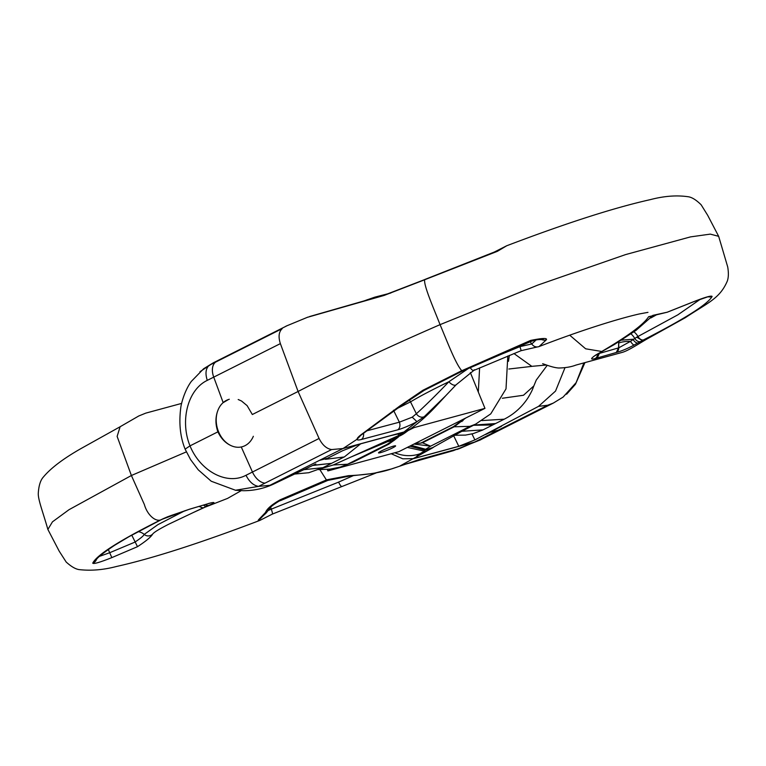 <?xml version="1.0" encoding="UTF-8"?>
<svg xmlns="http://www.w3.org/2000/svg" width="766" height="766" viewBox="0 0 766 766"><rect width="100%" height="100%" fill="white"/><g stroke="black" fill="none" stroke-linecap="round" stroke-linejoin="round"><path stroke-width="1.15" d="M253.345 436.285A24.598 19.121 74.8 0 1 244.996 445.678A24.598 19.121 74.8 0 1 242.19 446.75A24.598 19.121 74.8 0 1 217.295 428.012A24.598 19.121 74.8 0 1 229.302 399.268M204.962 507.207L203.162 507.887M108.322 549.471L109.691 552.726L134.778 542.184C140.302 538.575 143.453 535.98 144.209 534.409A6.147 6.042 40.8 0 0 152.654 534.065C151.122 536.88 146.067 541.083 137.497 546.685L111.836 557.61C99.953 562.359 93.586 564.207 92.734 563.163C96.909 554.852 119.774 540.317 161.348 519.568L189.441 509.227L210.573 502.965C215.524 501.941 215.016 502.716 209.041 505.292L203.038 507.944L198.959 506.393M167.582 516.791A6.147 2.93 -111.1 0 1 167.428 516.868L162.584 518.965C156.561 523.551 147.283 515.154 144.381 504.564L131.398 475.504L69.026 509.687L52.461 521.837L47.875 529.44C43.183 512.732 37.821 499.26 38.3 493.055C38.798 485.424 40.541 480.014 43.557 476.825C50.996 467.949 63.53 458.499 81.158 448.474L120.109 426.758L117.131 436.4L131.388 475.504L186.358 451.883M312.93 465.326L331.582 463.334L312.585 465.489M331.592 463.325L322.955 467.681L303.413 469.711M331.64 463.296L344.164 456.986L325.416 459.313M47.875 529.44L59.173 551.118L66.173 562.024C71.592 566.945 76.227 569.502 80.066 569.703C91.642 570.89 103.726 569.827 116.317 566.524C152.281 558.519 200.156 543.132 259.923 520.382L258.228 520.478L258.468 519.855L265.524 512.444C266.932 508.777 271.853 504.545 280.289 499.738L326.412 479.947M202.933 507.973L194.114 512.148M319.891 469.673L326.393 479.909M432.618 447.851L399.479 466.264L419.395 459.504L459.361 448.646L474.547 442.106L413.554 458.652L402.792 458.815L391.196 453.74M326.373 479.889L348.568 475.676C366.445 474.882 380.664 472.66 391.244 469.003L399.555 466.235L391.943 468.821L373.272 473.445L349.861 476.002L327.838 480.387M459.303 448.665L456.976 449.479M482.714 438.669L474.537 442.097M453.817 436.036A771.285 599.395 -105.2 0 0 458.796 446.291L448.397 449.115A33.513 3.313 -22.2 0 1 446.051 449.786L428.395 454.573A33.513 3.313 -22.2 0 1 426.327 455.109L417.7 457.446A771.285 599.395 74.8 0 1 417.039 456.096M417.7 457.446L414.933 457.771M458.796 446.291L474.901 439.914L538.555 406.353L555.532 391.081L564.963 367.766M453.462 426.633L464.167 418.81M478.31 392.058L479.602 367.9M415.411 443.342L420.429 443.16M465.632 418.073L454.181 426.786L422.478 442.777L420.486 443.15A14.286 11.107 -105.2 0 0 421.779 442.614L453.472 426.643M490.776 413.832L506.01 388.869L507.81 356.008M465.651 428.97L470.276 426.241M421.779 442.614A15.377 9.556 -116.7 0 0 422.478 442.777L430.588 446.176L425.676 449.288L424.565 451.174A15.952 1.58 157.8 0 0 420.256 453.663L416.848 456.201M423.282 452.898A33.513 3.313 -22.2 0 1 431.488 448.282L460.376 432.129M474.547 442.106L547.69 405.233L553.33 403.079L563.125 397.075L576.137 382.627L583.922 362.892M501.538 426.26L489.847 432.445L498.206 430.176M426.327 455.109L448.397 449.115M411.39 445.362L425.676 449.288M413.985 444.06L430.578 446.138M171.067 515.518A6.147 1.905 70.5 0 0 171.163 515.499L167.419 516.868A6.147 2.93 -111.1 0 1 167.237 516.926M138.11 531.633A11.681 11.48 -143.8 0 1 144.209 534.409L157.911 524.643L184.96 510.683M189.394 509.246A6.147 4.807 73.9 0 1 188.886 509.428L171.153 515.499M189.441 509.227L188.934 509.419M208.39 503.549L211.081 502.831M210.573 502.965A6.147 4.778 75 0 1 209.874 503.224M209.041 505.292A6.147 4.606 -113.3 0 1 205.307 504.507M131.752 535.128L137.497 546.685M206.877 506.221A6.147 3.792 -112.9 0 1 203.45 505.062M453.616 450.561A6.147 4.012 -108.1 0 1 453.386 450.647A6.147 4.012 -108.1 0 1 451.624 450.619M270.676 507.312L271.298 509.141L338.601 482.12C340.296 485.596 341.445 486.994 342.057 486.324M338.591 482.092L353.222 475.696M268.11 510.558L271.298 509.141A6.147 0.68 -110.4 0 1 272.418 514.053M418.916 459.667A6.147 4.778 -105.2 0 0 419.395 459.504M341.952 486.506L272.409 514.063L259.875 520.411M399.603 466.216L418.954 459.657L457.723 448.914M392 468.802A6.147 5.238 -109.1 0 1 391.244 469.003M349.957 475.992A6.147 3.361 -95.2 0 1 348.568 475.676M265.524 512.444A6.147 5.841 29.4 0 0 268.493 509.926L270.762 507.236C269.737 507.207 280.624 499.738 280.394 500.677A6.147 0.488 68.1 0 0 280.289 499.738M327.972 480.339L326.546 479.861M546.484 365.009L531.987 366.33M513.929 353.528L531.805 366.33M569.722 335.202L585.645 348.798L601.75 351.479C628.11 335.977 643.737 324.401 648.611 316.731L667.09 312.25L693.01 301.948C704.912 297.256 711.279 295.417 712.112 296.423C707.755 304.265 684.871 318.771 643.469 339.922L634.162 345.006C627.488 348.597 621.542 351.087 616.333 352.465L595.096 358.603C590.213 359.829 590.529 358.574 596.044 354.859L614.275 344.566L636.134 330.28L652.958 315.515M616.285 352.475L618.593 347.879L618.641 343.072A12.304 3.629 178.1 0 1 630.485 341.349L636.766 337.155L642.243 340.544L646.59 339.223C637.207 344.757 628.063 350.723 622.327 352.36L575.908 365.095C571.216 366.904 565.519 367.871 558.807 368.006C552.736 367.747 543.755 363.879 542.634 363.735M464.072 418.906L465.546 418.159M509.352 355.386L508.48 361.332M492.031 425.006L473.417 425.274M462.022 421.549L461.467 421.31M462.492 420.4L463.009 420.687M473.848 425.053L495.554 423.56L483.03 429.86L461.754 431.306M481.9 420.572L504.22 419.194C514.216 414.1 522.221 406.842 528.243 397.43C532.81 389.664 532.447 389.31 533.854 385.911L536.267 380.051L547.269 365.277M502.372 398.253L523.494 395.256L533.854 385.911M531.93 366.368L508.815 369.02M462.473 370.983L461.774 370.734L530.627 340.42C542.156 338.112 547.403 337.883 546.388 339.74L539.092 346.558A6.147 5.956 -110.9 0 1 531.805 343.944L536.066 339.98M357.052 439.282L342.996 448.541L403.979 431.986L416.953 421.673C409.733 425.503 403.289 428.232 397.631 429.87L361.341 439.502C358.545 440.22 357.119 440.153 357.061 439.272C357.013 438.267 358.526 436.62 361.581 434.341L400.034 405.827L422.784 390.334L461.745 370.696C455.377 363.419 446.846 340.573 440.057 324.65L537.78 285.096L625.65 254.571L690.501 236.895L710.274 234.118L718.661 236.321L727.7 266.894C728.715 272.868 728.562 277.618 727.269 281.16C719.743 298.702 707.947 302.637 685.34 317.679L646.504 339.271M398.061 433.68A758.982 589.839 74.8 0 1 398.665 435.519L403.979 431.986L409.915 429.228C418.676 423.177 427.514 415.354 436.438 405.76L445.563 395.926M445.544 395.907L424.259 416.666L416.953 421.673L412.232 417.173L416.359 413.736L410.509 401.872A132.614 13.06 -22.2 0 1 448.886 381.746L468.62 368.331M506.728 245.752L497.383 251.325L424.642 279.753C423.665 285.708 433.901 308.832 440.057 324.65C385.413 348.415 338.093 370.687 298.089 391.483L319.096 438.506C322.371 445.027 326.546 448.713 331.63 449.565L342.986 448.531L269.824 485.347L258.563 486.372L265.017 483.135A15.377 9.556 -116.7 0 1 252.464 472.028L319.077 438.468M238.188 399.517L241.501 400.991L247.121 405.645L252.33 414.521A31506.413 3101.726 157.8 0 0 298.089 391.483L280.366 343.608C278.182 336.762 278.814 331.764 282.242 328.604L209.166 365.344L203.536 368.81M218.09 409.896C215.294 416.848 215.236 424.153 217.898 431.842C221.384 439.234 226.41 444.079 232.979 446.396M217.898 431.842L190.006 445.869C200.366 471.291 226.928 485.481 246.001 475.274M185.104 449.135L190.006 445.869C179.761 420.802 187.785 389.578 207.28 380.376L280.375 343.618M223.184 402.657L228.431 399.546M331.802 456.163L327.685 458.173A33.513 3.303 -22.2 0 1 331.802 456.163L342.632 450.724L358.747 444.347L369.135 441.522A33.513 3.303 -22.2 0 1 371.491 440.852L389.138 436.065A33.513 3.303 -22.2 0 1 391.215 435.538L402.61 432.886M315.831 463.966L275.473 483.183M398.665 435.519L333.334 464.962L320.59 468.802M388.869 444.146L386.935 444.433L391.857 441.331L392.958 439.445A15.952 1.57 157.8 0 0 397.276 436.974L400.685 434.437M394.251 437.74A33.513 3.303 -22.2 0 1 386.045 442.336L350.129 457.359M258.544 486.381L235.478 490.25M391.215 435.538L369.135 441.522M393.829 440.555L391.857 441.331M392.776 441.034L387.031 444.357M621.523 340.142L632.898 339.252A6.147 2.853 60.6 0 0 637.762 343.015M616.333 352.465A6.147 4.797 -104.1 0 0 618.794 347.821L618.65 341.933M597.26 358.009L599.644 352.772M597.614 353.921L618.794 347.821L630.485 341.349A6.147 1.81 -118.5 0 0 634.162 345.006M640.252 341.617A6.147 3.84 60.5 0 1 634.631 338.275A11.681 7.267 63.3 0 0 631.021 333.899M636.766 337.155L677.872 314.816L700.631 299.046M595.096 358.603A6.147 4.778 -105.4 0 0 597.604 354.141M596.044 354.859A6.147 4.529 56.3 0 0 596.905 354.438M667.167 312.222L652.785 315.381M598.064 353.595A6.147 3.734 59.7 0 0 598.677 353.337M361.581 434.341A6.147 3.868 54.3 0 0 362.758 433.853M366.971 430.798L399.364 422.181L412.232 417.173M397.554 408.297L410.509 401.872L409.35 399.986M424.259 416.666A6.147 5.103 47.4 0 1 416.359 413.736C425.207 405.798 436.046 395.141 448.886 381.746A6.147 2.997 44.3 0 0 456.124 384.781M530.101 341.808L531.805 343.944L519.884 346.644L519.712 346.184M490.049 358.9L519.884 346.644A6.147 0.479 -111.7 0 1 521.014 350.704A6.147 0.479 -111.7 0 1 520.985 350.704M363.477 433.336A6.147 4.778 75.3 0 1 361.341 439.502M422.784 390.334A6.147 2.26 58.4 0 0 424.144 390.373M393.504 410.241L399.364 422.181A6.147 4.778 74.8 0 1 397.631 429.87M470.104 367.536C472.172 370.476 473.551 371.223 474.24 369.767M307.29 317.354L384.063 295.456L424.651 279.791M286.474 326.019L213.302 362.825L199.983 371.702M384.063 295.456A6.147 2.403 -107.4 0 1 384.695 294.996M366.502 300.349L367.182 299.726M372.688 298.596A6.147 5.238 -109.1 0 1 374.67 297.198M470.353 372.563L484.964 408.355L413.985 427.62L408.163 430.54M331.984 468.859L327.896 470.918L327.293 469.424M484.964 408.355L398.875 451.653L327.896 470.918M381.458 450.896A9.23 0.91 157.8 0 0 378.519 452.859A9.23 0.91 157.8 0 0 387.405 450.216A9.23 0.91 157.8 0 0 395.601 445.889A9.23 0.91 157.8 0 0 393.513 446.128A9.23 0.91 157.8 0 0 381.458 450.896M413.573 426.605L413.985 427.62M393.513 446.128A9.23 0.91 -22.2 0 1 395.601 445.889A9.23 0.91 -22.2 0 1 387.405 450.216A9.23 0.91 -22.2 0 1 378.519 452.859A9.23 0.91 -22.2 0 1 383.91 449.738A9.23 0.91 -22.2 0 1 393.513 446.128M489.847 432.445A33.513 3.313 -22.2 0 1 485.721 434.456M474.901 439.914A758.982 589.839 74.8 0 1 471.98 433.929M454.181 426.786L469.941 426.336L475.59 424.173L460.931 431.813M409.724 446.195L424.891 450.073L433.393 447.382M430.502 446.214L469.941 426.336M553.33 403.079L480.205 439.943M538.555 406.353L547.69 405.233M394.806 452.754A36.902 34.288 53.3 0 0 420.256 453.663M407.33 447.401L424.565 451.174M99.446 556.375L109.691 552.726L111.836 557.61M163.043 518.793L161.808 519.396A6.147 3.83 -116.4 0 1 161.348 519.568M161.808 519.396L128.937 536.717L114.709 545.229C102.836 553.196 96.679 558.117 96.248 559.975A6.147 6.09 -155.3 0 1 92.734 563.163M203.612 507.676A6.147 3.811 -115 0 1 199.639 506.192M457.599 448.953L459.361 448.646M408.048 463.516A6.147 3.083 -105.2 0 1 407.139 463.478M258.468 519.855A6.147 5.956 44.5 0 0 260.574 518.467M258.563 486.381C253.489 485.539 249.304 481.843 246.01 475.274L252.464 472.028L241.338 447.143M215.629 362.098A15.377 9.556 63.3 0 0 213.733 377.121L223.107 402.456M327.685 458.173L319.317 460.443M318.646 469.635L330.251 469.108L340.171 467.116L353.164 462.109L347.563 464.244L333.334 464.952M398.33 437.032L392.632 440.555L383.852 442.547M387.022 444.404L347.563 464.244M331.611 449.565L265.017 483.135M235.669 490.288L243.521 490.709C254.752 490.69 265.39 488.181 275.434 483.202L269.824 485.347M410.183 429.046L405.405 432.589A36.902 34.298 -126.6 0 1 397.276 436.974M401.757 432.78L400.359 434.676M405.405 432.589L392.958 439.445M656.462 314.826A198.423 19.533 -22.2 0 1 650.813 317.957M643.469 339.922A6.147 3.83 62.9 0 1 637.992 336.533A11.681 7.267 63.3 0 0 633.961 331.841M708.119 296.768A6.147 6.09 25.5 0 0 712.112 296.423M693.038 301.938L708.54 296.576M652.527 315.63A6.147 6.032 -145.8 0 1 648.611 316.731M601.195 351.795A6.147 3.782 61.7 0 0 601.827 351.565A6.147 3.782 61.7 0 0 602.076 351.403M462.415 371.041L424.096 390.401L401.346 405.578L360.231 435.73M360.106 436.065L357.061 439.272M400.034 405.827A6.147 2.901 54.5 0 0 401.384 405.549M530.627 340.42A6.147 0.709 67.3 0 1 530.666 341.569M546.388 339.74A6.147 5.956 -134.1 0 1 541.619 339.52M213.302 362.825L209.166 365.344C205.728 368.503 205.096 373.502 207.28 380.367M357.99 302.819A6.147 3.083 -105.1 0 1 358.632 302.513M241.175 490.68L227.521 498.427L204.972 507.216M322.955 467.681L308.803 472.718L293.972 474.116M344.346 456.929L360.69 443.82M181.638 403.404L145.818 413.113L138.77 415.976L120.023 426.796M193.741 512.339L205.087 507.159M403.682 464.713L453.405 450.638L480.742 439.78M475.562 424.182L490.747 413.87M584.937 362.615L575.448 384.273L566.62 394.222M207.825 503.779L189.001 509.4M193.951 512.224L168.75 524.203C159.864 528.732 154.598 531.91 152.961 533.73L152.961 533.73M376.135 472.948L341.875 486.544M260.536 518.505C266.798 511.956 264.777 515.03 268.493 509.926M328.068 480.292L280.385 500.677M495.602 423.531L504.21 419.203M482.532 430.099L473.225 433.604L465.489 435.098L455.148 435.251M539.101 346.558C578.703 331.142 617.635 318.828 639.409 313.936L647.969 312.356M393.513 440.737L388.592 444.29L353.203 462.09M185.133 449.202L190.59 459.61L198.212 469.797L211.234 481.23L235.545 490.269M398.444 436.965L393.848 440.574M393.829 440.584L392.728 441.053M594.55 355.912L602.363 351.278M693.038 301.976L667.138 312.269M462.501 371.05L530.675 341.559C538.776 338.687 539.953 339.893 543.362 339.491M445.841 395.601L456.163 384.743L473.895 370.38M539.072 346.567L521.004 350.704L473.685 370.485M506.786 245.733C566.457 223.04 614.303 207.672 650.315 199.639C663.988 196.048 676.522 195.071 687.916 196.709C691.708 197.13 696.112 199.821 701.149 204.8L707.679 215.294L718.661 236.321M307.932 317.095L285.938 326.182M185.094 449.087C180.24 437.041 178.794 423.349 180.738 407.991C181.178 403.385 184.845 390.162 191.337 381.401L203.545 368.839M309.655 316.521L384.637 295.015L424.776 279.552M362.433 301.478L374.727 297.179L390.823 293.014M424.757 279.513L494.3 252.052L506.833 245.695"/></g></svg>
